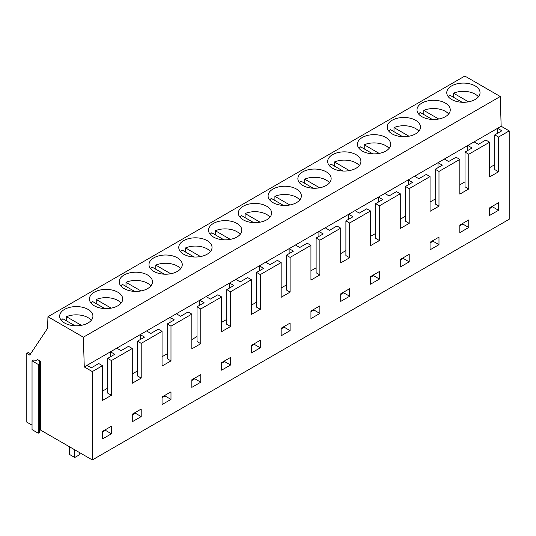 <?xml version="1.0" encoding="UTF-8"?>
<svg xmlns="http://www.w3.org/2000/svg" width="536" height="536" viewBox="0 0 536 536"><rect width="100%" height="100%" fill="white"/><g stroke="black" fill="none" stroke-linecap="round" stroke-linejoin="round"><path stroke-width="0.8" d="M478.42 96.815A16.636 9.601 0 0 0 468.082 91.73A16.636 9.601 0 0 0 453.563 93.204L468.511 101.833M462.119 102.269L449.992 95.261A16.636 9.601 0 0 0 448.384 96.815M453.563 97.324L453.563 93.204M448.645 114.007A16.636 9.601 0 0 0 438.307 108.922A16.636 9.601 0 0 0 423.782 110.396L438.736 119.026M432.344 119.461L420.211 112.453A16.636 9.601 0 0 0 418.603 114.007M423.782 114.516L423.782 110.396M39.557 430.408L40.347 429.952L92.313 459.948L509.2 219.264L509.2 130.891L501.153 126.248L500.269 96.507L464.833 76.052L47.945 316.736L47.59 328.273L29.775 355.08L26.8 353.358L26.8 422.127L32.039 425.155M30.639 353.787L28.348 352.467L26.8 353.358M39.557 363.663L39.557 432.431L38.237 433.202L32.039 429.624L32.039 360.855L33.366 360.092L36.595 360.252L37.667 359.636L40.347 361.184L39.275 361.8L39.557 363.663L38.237 364.433L32.039 360.855M500.269 96.507L83.375 337.198L47.945 316.736M131.166 291.021A16.636 9.601 0 0 0 152.479 281.802A16.636 9.601 0 0 0 140.532 272.59A16.636 9.601 0 0 0 119.213 281.802A16.636 9.601 0 0 0 131.166 291.021M80.976 306.974A16.636 9.601 0 0 0 59.657 316.186A16.636 9.601 0 0 0 71.61 325.406A16.636 9.601 0 0 0 92.922 316.186A16.636 9.601 0 0 0 80.976 306.974M101.384 308.213A16.636 9.601 0 0 0 122.704 298.994A16.636 9.601 0 0 0 110.751 289.782A16.636 9.601 0 0 0 89.432 298.994A16.636 9.601 0 0 0 101.384 308.213M309.828 187.868A16.636 9.601 0 0 0 331.148 178.649A16.636 9.601 0 0 0 319.195 169.436A16.636 9.601 0 0 0 297.875 178.649A16.636 9.601 0 0 0 309.828 187.868M259.638 203.821A16.636 9.601 0 0 0 238.326 213.033A16.636 9.601 0 0 0 250.272 222.252A16.636 9.601 0 0 0 271.591 213.033A16.636 9.601 0 0 0 259.638 203.821M280.053 205.06A16.636 9.601 0 0 0 301.373 195.841A16.636 9.601 0 0 0 289.42 186.629A16.636 9.601 0 0 0 268.101 195.841A16.636 9.601 0 0 0 280.053 205.06M438.307 100.668A16.636 9.601 0 0 0 416.988 109.887A16.636 9.601 0 0 0 428.941 119.099A16.636 9.601 0 0 0 450.26 109.887A16.636 9.601 0 0 0 438.307 100.668M468.082 83.475A16.636 9.601 0 0 0 446.769 92.695A16.636 9.601 0 0 0 458.716 101.907A16.636 9.601 0 0 0 480.035 92.695A16.636 9.601 0 0 0 468.082 83.475M369.384 153.484A16.636 9.601 0 0 0 390.704 144.271A16.636 9.601 0 0 0 378.751 135.052A16.636 9.601 0 0 0 357.432 144.271A16.636 9.601 0 0 0 369.384 153.484M348.976 152.244A16.636 9.601 0 0 0 327.657 161.463A16.636 9.601 0 0 0 339.61 170.676A16.636 9.601 0 0 0 360.922 161.463A16.636 9.601 0 0 0 348.976 152.244M399.166 136.291A16.636 9.601 0 0 0 420.479 127.079A16.636 9.601 0 0 0 408.533 117.86A16.636 9.601 0 0 0 387.213 127.079A16.636 9.601 0 0 0 399.166 136.291M190.715 256.637A16.636 9.601 0 0 0 212.035 247.418A16.636 9.601 0 0 0 200.082 238.205A16.636 9.601 0 0 0 178.769 247.418A16.636 9.601 0 0 0 190.715 256.637M170.307 255.397A16.636 9.601 0 0 0 148.988 264.61A16.636 9.601 0 0 0 160.941 273.829A16.636 9.601 0 0 0 182.26 264.61A16.636 9.601 0 0 0 170.307 255.397M220.497 239.445A16.636 9.601 0 0 0 241.816 230.225A16.636 9.601 0 0 0 229.864 221.013A16.636 9.601 0 0 0 208.544 230.225A16.636 9.601 0 0 0 220.497 239.445M501.153 126.248L84.259 366.932L83.375 337.198M509.2 130.891L498.54 137.049L494.788 134.884L494.788 169.611L498.54 171.775L489.609 176.934L489.609 142.208L468.759 154.241L468.759 188.967L459.828 194.126L459.828 159.4L438.984 171.433L438.984 206.159L430.053 211.318L430.053 176.592L409.209 188.625L409.209 223.351L400.271 228.51L400.271 193.784L379.428 205.817L379.428 240.543L370.497 245.702L370.497 210.976L349.653 223.01L349.653 257.736L340.715 262.895L340.715 228.169L319.871 240.202L319.871 274.928L310.94 280.087L310.94 245.361L290.097 257.394L290.097 292.12L281.159 297.279L281.159 262.553L260.315 274.586L260.315 309.312L251.384 314.471L251.384 279.738L230.54 291.778L230.54 326.504L221.609 331.663L221.609 296.931L200.759 308.971L200.759 343.697L191.828 348.856L191.828 314.123L170.984 326.163L170.984 360.889L162.053 366.048L162.053 331.315L141.209 343.355L141.209 378.081L132.271 383.24L132.271 348.507L111.428 360.547L111.428 395.273L102.497 400.432L102.497 365.699L92.313 371.582L84.259 366.932M494.788 134.884L501.877 130.791L497.576 128.312L497.576 133.27M498.54 137.049L498.54 171.775M92.313 459.948L92.313 371.582M170.984 391.836L162.053 396.995L162.053 404.559L170.984 399.4L170.984 391.836M498.54 210.286L498.54 202.722L489.609 207.881L489.609 215.445L498.54 210.286L492.584 206.849L492.584 206.159M409.209 261.863L400.271 267.022L400.271 259.458L409.209 254.299L409.209 261.863L403.253 258.426L400.271 260.141M260.315 340.26L251.384 345.418L251.384 352.983L260.315 347.824L260.315 340.26M468.759 227.478L468.759 219.914L459.828 225.073L459.828 232.637L468.759 227.478L462.809 224.041L459.828 225.757M430.053 249.83L430.053 242.265L438.984 237.106L438.984 244.671L430.053 249.83M379.428 271.491L370.497 276.65L370.497 284.214L379.428 279.055L379.428 271.491M230.54 365.016L230.54 357.452L221.609 362.611L221.609 370.175L230.54 365.016L224.584 361.579L221.609 363.294M200.759 382.208L200.759 374.644L191.828 379.803L191.828 387.367L200.759 382.208L194.809 378.771L191.828 380.486M319.871 313.439L319.871 305.875L310.94 311.034L310.94 318.598L319.871 313.439L313.915 310.002L310.94 311.718M349.653 288.683L340.715 293.842L340.715 301.406L349.653 296.247L349.653 288.683M290.097 323.067L281.159 328.226L281.159 335.791L290.097 330.632L290.097 323.067M141.209 416.593L132.271 421.752L132.271 414.187L141.209 409.028L141.209 416.593L135.253 413.156L132.271 414.871M111.428 433.785L102.497 438.944L102.497 431.38L111.428 426.221L111.428 433.785L105.471 430.348L102.497 432.063M459.828 159.4L456.076 157.229L448.632 161.53L444.337 159.051M438.984 171.433L435.232 169.269L442.321 165.175L438.019 162.696L438.019 167.654M468.759 154.241L465.007 152.077L472.095 147.983L467.801 145.504L467.801 150.462M465.007 181.838L459.828 184.833M489.609 142.208L485.857 140.037L478.407 144.338L474.112 141.859M494.788 164.646L489.609 167.641M465.007 152.077L465.007 186.803L468.759 188.967M462.809 224.041L462.809 223.351M492.584 206.849L489.609 208.571M418.864 131.199A16.636 9.601 0 0 0 408.533 126.114A16.636 9.601 0 0 0 394.007 127.581L408.955 136.218M402.563 136.653L390.436 129.645A16.636 9.601 0 0 0 388.828 131.199M394.007 131.709L394.007 127.581M389.089 148.392A16.636 9.601 0 0 0 378.751 143.306A16.636 9.601 0 0 0 364.232 144.774L379.18 153.41M372.788 153.845L360.654 146.837A16.636 9.601 0 0 0 359.046 148.392M364.232 148.901L364.232 144.774M359.314 165.584A16.636 9.601 0 0 0 348.976 160.499A16.636 9.601 0 0 0 334.451 161.966L349.398 170.602M343.007 171.038L330.88 164.029A16.636 9.601 0 0 0 329.272 165.584M334.451 166.093L334.451 161.966M409.209 188.625L405.457 186.461L412.539 182.367L408.244 179.882L408.244 184.846M430.053 176.592L426.301 174.421L418.857 178.722L414.556 176.244M405.457 186.461L405.457 221.187L409.209 223.351M405.457 216.222L400.271 219.217M400.271 193.784L396.519 191.613L389.076 195.915L384.781 193.429M379.428 205.817L375.676 203.647L382.764 199.56L378.463 197.074L378.463 202.039M375.676 203.647L375.676 238.379L379.428 240.543M375.676 233.415L370.497 236.41M370.497 210.976L366.745 208.805L359.301 213.107L355 210.621M349.653 223.01L345.901 220.839L352.983 216.752L348.688 214.266L348.688 219.231M435.232 169.269L435.232 203.995L438.984 206.159M435.232 199.03L430.053 202.025M403.253 258.426L403.253 257.736M379.428 279.055L373.471 275.618L370.497 277.333M373.471 275.618L373.471 274.928M438.984 244.671L433.028 241.234L433.028 240.543M433.028 241.234L430.053 242.949M329.533 182.776A16.636 9.601 0 0 0 319.195 177.691A16.636 9.601 0 0 0 304.676 179.158L319.624 187.794M313.232 188.23L301.098 181.222A16.636 9.601 0 0 0 299.49 182.776M304.676 183.285L304.676 179.158M299.758 199.968A16.636 9.601 0 0 0 289.42 194.883A16.636 9.601 0 0 0 274.894 196.35L289.842 204.987M283.45 205.422L271.323 198.414A16.636 9.601 0 0 0 269.715 199.968M274.894 200.477L274.894 196.35M269.976 217.16A16.636 9.601 0 0 0 259.638 212.075A16.636 9.601 0 0 0 245.12 213.542L260.067 222.179M253.675 222.614L241.542 215.606A16.636 9.601 0 0 0 239.934 217.16M245.12 217.67L245.12 213.542M319.871 240.202L316.119 238.031L323.208 233.944L318.913 231.458L318.913 236.423M340.715 228.169L336.963 225.998L329.519 230.299L325.225 227.813M316.119 238.031L316.119 272.764L319.871 274.928M316.119 267.799L310.94 270.794M310.94 245.361L307.188 243.19L299.745 247.491L295.443 245.006M290.097 257.394L286.345 255.223L293.433 251.136L289.132 248.65L289.132 253.615M286.345 255.223L286.345 289.956L290.097 292.12M286.345 284.991L281.159 287.986M281.159 262.553L277.407 260.382L269.963 264.684L265.668 262.198M260.315 274.586L256.563 272.415L263.652 268.328L259.357 265.843L259.357 270.807M345.901 220.839L345.901 255.572L349.653 257.736M345.901 250.607L340.715 253.602M313.915 310.002L313.915 309.312M290.097 330.632L284.14 327.195L281.159 328.91M284.14 327.195L284.14 326.504M349.653 296.247L343.697 292.81L343.697 292.12M343.697 292.81L340.715 294.525M240.202 234.353A16.636 9.601 0 0 0 229.864 229.267A16.636 9.601 0 0 0 215.338 230.735L230.292 239.371M223.901 239.806L211.767 232.798A16.636 9.601 0 0 0 210.159 234.353M215.338 234.862L215.338 230.735M210.42 251.545A16.636 9.601 0 0 0 200.082 246.46A16.636 9.601 0 0 0 185.563 247.927L200.511 256.556M194.119 256.999L181.992 249.99A16.636 9.601 0 0 0 180.384 251.545M185.563 252.054L185.563 247.927M180.645 268.737A16.636 9.601 0 0 0 170.307 263.652A16.636 9.601 0 0 0 155.782 265.119L170.736 273.749M164.344 274.191L152.211 267.183A16.636 9.601 0 0 0 150.603 268.737M155.782 269.246L155.782 265.119M230.54 291.778L226.788 289.608L233.877 285.521L229.576 283.035L229.576 288M251.384 279.738L247.632 277.574L240.188 281.876L235.887 279.39M226.788 289.608L226.788 324.34L230.54 326.504M226.788 319.376L221.609 322.37M221.609 296.931L217.857 294.767L210.407 299.068L206.112 296.582M200.759 308.971L197.007 306.8L204.095 302.713L199.801 300.227L199.801 305.192M197.007 306.8L197.007 341.533L200.759 343.697M197.007 336.568L191.828 339.563M191.828 314.123L188.076 311.959L180.632 316.26L176.337 313.774M170.984 326.163L167.232 323.992L174.321 319.905L170.019 317.419L170.019 322.384M256.563 272.415L256.563 307.148L260.315 309.312M256.563 302.183L251.384 305.178M224.584 361.579L224.584 360.889M194.809 378.771L194.809 378.081M260.315 347.824L254.359 344.387L254.359 343.697M254.359 344.387L251.384 346.102M150.864 285.929A16.636 9.601 0 0 0 140.532 280.844A16.636 9.601 0 0 0 126.007 282.311L140.955 290.941M134.563 291.376L122.436 284.375A16.636 9.601 0 0 0 120.828 285.929M126.007 286.438L126.007 282.311M121.089 303.121A16.636 9.601 0 0 0 110.751 298.036A16.636 9.601 0 0 0 96.232 299.503L111.18 308.133M104.788 308.569L92.654 301.567A16.636 9.601 0 0 0 91.046 303.121M96.232 303.631L96.232 299.503M91.314 320.314A16.636 9.601 0 0 0 80.976 315.228A16.636 9.601 0 0 0 66.451 316.696L81.398 325.325M75.007 325.761L62.88 318.759A16.636 9.601 0 0 0 61.272 320.314M66.451 320.823L66.451 316.696M74.772 449.825L74.772 457.489L69.412 454.394L69.412 446.729M74.772 457.489L79.241 454.91L79.241 452.404M40.347 429.952L40.347 361.184M38.237 433.202L38.237 364.433M141.209 343.355L137.457 341.184L144.539 337.097L140.244 334.611L140.244 339.576M162.053 331.315L158.301 329.151L150.857 333.452L146.556 330.967M137.457 341.184L137.457 375.917L141.209 378.081M137.457 370.952L132.271 373.94M132.271 348.507L128.519 346.343L121.076 350.645L116.781 348.159M111.428 360.547L107.676 358.376L114.764 354.289L110.463 351.804L110.463 356.768M107.676 358.376L107.676 393.109L111.428 395.273M107.676 388.144L102.497 391.133M102.497 365.699L98.745 363.535L91.301 367.837L86.999 365.351M167.232 323.992L167.232 358.725L170.984 360.889M167.232 353.76L162.053 356.755M135.253 413.156L135.253 412.465M105.471 430.348L105.471 429.658M170.984 399.4L165.028 395.963L165.028 395.273M165.028 395.963L162.053 397.678"/></g></svg>
